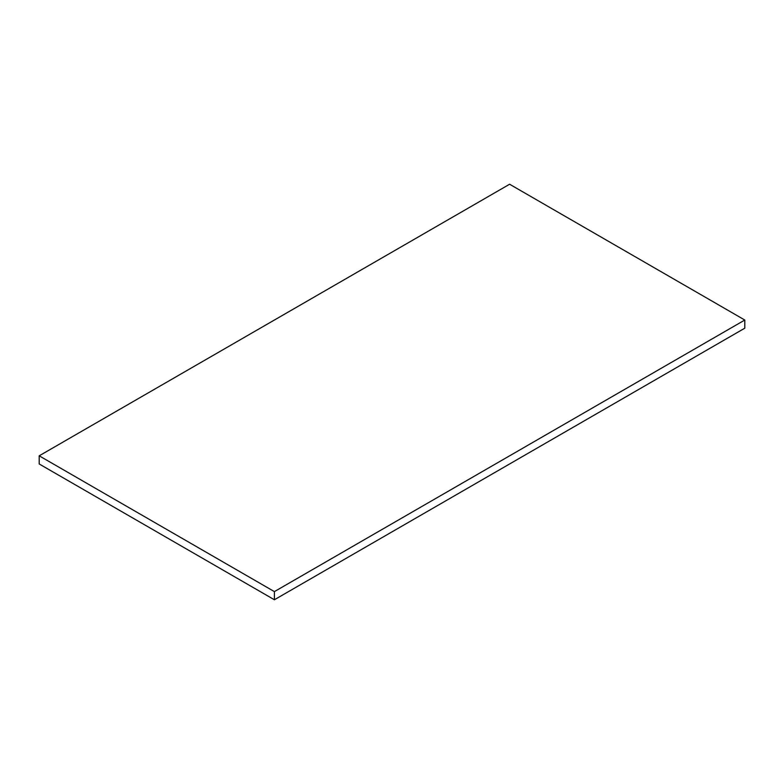 <?xml version="1.0" encoding="UTF-8"?>
<svg xmlns="http://www.w3.org/2000/svg" width="784" height="784" viewBox="0 0 784 784"><rect width="100%" height="100%" fill="white"/><g stroke="black" fill="none" stroke-linecap="round" stroke-linejoin="round"><path stroke-width="1.18" d="M39.2 455.818L39.2 463.971L274.4 599.76L744.8 328.182L744.8 320.029L509.6 184.24L39.2 455.818L274.4 591.616L744.8 320.029M274.4 599.76L274.4 591.616"/></g></svg>
